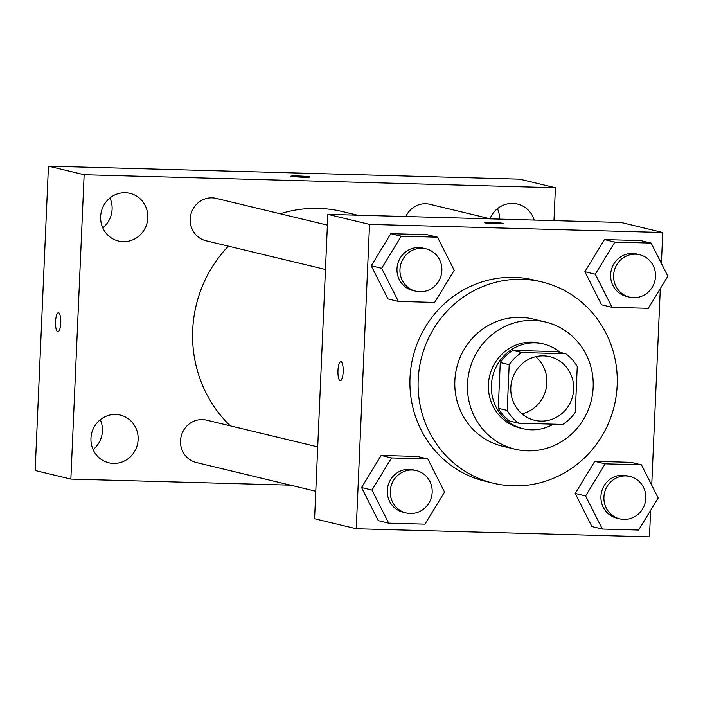 <?xml version="1.0" encoding="UTF-8"?>
<svg xmlns="http://www.w3.org/2000/svg" width="703" height="703" viewBox="0 0 703 703"><rect width="100%" height="100%" fill="white"/><g stroke="black" fill="none" stroke-linecap="round" stroke-linejoin="round"><path stroke-width="1.05" d="M535.704 356.711A32.69 31.38 -76.5 0 1 545.959 389.383A32.69 31.38 -76.5 0 1 521.977 413.83M510.809 387.625A32.69 31.38 -76.5 0 1 549.869 356.702A32.69 31.38 -76.5 0 1 572.734 395.824A32.69 31.38 -76.5 0 1 534.588 420.28A32.69 31.38 -76.5 0 1 510.809 387.625M518.647 423.206L562.725 424.427A42.198 40.493 -76.5 0 0 575.265 412.31L577.26 366.553A42.198 40.493 -76.5 0 0 565.81 353.776L521.731 352.555A42.198 40.493 -76.5 0 0 509.192 364.672L507.197 410.429A42.198 40.493 -76.5 0 0 518.647 423.206L509.719 421.062A42.198 40.493 -76.5 0 1 498.269 408.285L507.197 410.429M565.81 353.776L556.881 351.623L512.803 350.41L521.731 352.555M498.269 408.285L500.264 362.528L509.192 364.672M500.264 362.528A42.198 40.493 -76.5 0 1 512.803 350.41M560.133 352.405A43.586 41.837 103.5 0 0 543.489 343.96A43.586 41.837 103.5 0 0 535.203 342.862A43.586 41.837 103.5 0 0 491.81 380.85A43.586 41.837 103.5 0 0 523.111 428.725A43.586 41.837 103.5 0 0 553.323 424.164M523.111 428.725L520.141 428.013A43.586 41.837 -76.5 0 1 488.436 384.471A43.586 41.837 -76.5 0 1 532.224 342.15A43.586 41.837 -76.5 0 1 540.51 343.249L543.489 343.96M533.173 320.41A65.388 62.752 103.5 0 0 468.093 377.388A65.388 62.752 103.5 0 0 515.044 449.199A65.388 62.752 103.5 0 0 591.337 400.297A65.388 62.752 103.5 0 0 545.607 322.053A65.388 62.752 103.5 0 0 533.173 320.41M545.607 322.053L532.962 319.013A65.388 62.752 103.5 0 0 520.528 317.369A65.388 62.752 103.5 0 0 455.447 374.348A65.388 62.752 103.5 0 0 502.399 446.159L515.044 449.199M522.188 279.328A103.526 99.36 103.5 0 0 419.137 369.541A103.526 99.36 103.5 0 0 493.488 483.242A103.526 99.36 103.5 0 0 614.29 405.816A103.526 99.36 103.5 0 0 541.872 281.929A103.526 99.36 103.5 0 0 522.188 279.328M493.488 483.242L485.307 481.283A103.526 99.36 -76.5 0 1 410.007 377.871A103.526 99.36 -76.5 0 1 514.007 277.36A103.526 99.36 -76.5 0 1 533.691 279.97L541.872 281.929M651.136 243.097L640.723 240.593L604.439 239.591L584.878 271.701L601.592 304.812L612.005 307.316L648.289 308.318L667.85 276.209L651.136 243.097L614.861 242.096L595.292 274.205L612.014 307.316M641.452 464.841L631.039 462.337L594.764 461.335L575.203 493.444L591.917 526.556L602.33 529.06L638.605 530.062L658.166 497.952L641.452 464.841L605.178 463.839L585.617 495.949L602.33 529.06M661.409 263.44L662.753 232.5L369.532 224.389L356.236 528.753L649.467 536.855L650.626 510.334M651.725 485.193L660.31 288.582M437.494 237.192L427.081 234.688L390.806 233.686L371.246 265.796L387.959 298.907L398.373 301.411L434.647 302.413L454.208 270.304L437.494 237.192L401.22 236.19L381.659 268.3L398.373 301.411M427.819 458.936L417.406 456.432L381.123 455.43L361.562 487.539L378.276 520.651L388.689 523.155L424.972 524.157L444.533 492.047L427.819 458.936L391.536 457.934L371.975 490.044L388.689 523.155M662.753 232.5L621.101 222.482L327.87 214.38L369.532 224.389M484.666 222.825A9.534 0.536 -177.5 0 1 484.305 222.666A9.534 0.536 -177.5 0 1 493.849 222.552A9.534 0.536 -177.5 0 1 503.357 223.492A9.534 0.536 -177.5 0 1 495.132 223.668A9.534 0.536 -177.5 0 1 484.666 222.825M327.87 214.38L314.584 518.735L356.236 528.753M337.967 370.578A9.534 2.627 91.6 0 1 340.832 361.676A9.534 2.627 91.6 0 1 343.196 371.281A9.534 2.627 91.6 0 1 340.305 380.736A9.534 2.627 91.6 0 1 337.967 370.578M484.305 222.666A9.534 0.536 -177.5 0 1 493.849 222.561A9.534 0.536 -177.5 0 1 503.357 223.501M230.285 425.851A125.319 120.275 -76.5 0 1 192.692 330.094A125.319 120.275 -76.5 0 1 228.37 246.147M280.216 213.782A125.319 120.275 -76.5 0 1 342.414 211.568L357.502 215.197M317.721 446.871L206.559 420.148A21.793 20.914 103.5 0 0 181.128 436.449A21.793 20.914 103.5 0 0 196.374 462.53L315.788 491.239M405.851 216.533A21.793 20.914 -76.5 0 1 429.885 204.309L490.474 218.87M325.471 269.486L206.058 240.786A21.793 20.914 -76.5 0 1 190.205 219.02A21.793 20.914 -76.5 0 1 216.243 198.404L327.405 225.127M553.964 220.628L555.405 187.754L84.14 174.731L70.854 479.086L290.497 485.158M534.218 220.083A24.543 23.551 103.5 0 0 517.443 204.037A24.543 23.551 103.5 0 0 489.982 218.756M100.643 216.542A24.543 23.551 103.5 0 0 118.491 241.05A24.543 23.551 103.5 0 0 147.129 222.702A24.543 23.551 103.5 0 0 129.967 193.334A24.543 23.551 103.5 0 0 100.643 216.542M90.959 438.285A24.543 23.551 103.5 0 0 108.816 462.802A24.543 23.551 103.5 0 0 137.445 444.445A24.543 23.551 103.5 0 0 120.283 415.078A24.543 23.551 103.5 0 0 90.959 438.285M84.14 174.731L48.437 166.145L519.702 179.168L555.405 187.754M48.437 166.145L35.15 470.5L70.854 479.086M55.555 321.631A9.534 2.627 91.6 0 1 58.419 312.73A9.534 2.627 91.6 0 1 60.783 322.334A9.534 2.627 91.6 0 1 57.892 331.79A9.534 2.627 91.6 0 1 55.555 321.631M290.91 176.181A9.534 0.536 -177.5 0 1 297.826 175.978A9.534 0.536 -177.5 0 1 309.961 177.007A9.534 0.536 -177.5 0 1 300.409 177.121A9.534 0.536 -177.5 0 1 290.91 176.181A9.534 0.536 -177.5 0 1 297.826 175.97A9.534 0.536 -177.5 0 1 309.961 177.015M100.292 419.7A24.543 23.551 -76.5 0 1 93.104 449.595M109.967 197.956A24.543 23.551 -76.5 0 1 102.787 227.851M497.452 208.668A24.543 23.551 -76.5 0 1 499.613 219.125M406.132 512.953L403.162 512.241A21.793 20.914 -76.5 0 1 387.309 490.466A21.793 20.914 -76.5 0 1 413.346 469.859L416.325 470.571A21.793 20.914 -76.5 0 1 431.563 496.652A21.793 20.914 -76.5 0 1 406.132 512.953A21.793 20.914 -76.5 0 1 390.279 491.186A21.793 20.914 -76.5 0 1 416.325 470.571M417.406 456.432L381.123 455.43L391.536 457.934M381.123 455.43L361.562 487.539L371.975 490.044M361.562 487.539L378.276 520.651M619.774 518.858L616.795 518.137A21.793 20.914 -76.5 0 1 600.942 496.371A21.793 20.914 -76.5 0 1 626.988 475.764L629.958 476.476A21.793 20.914 -76.5 0 1 645.205 502.557A21.793 20.914 -76.5 0 1 619.774 518.858A21.793 20.914 -76.5 0 1 603.921 497.091A21.793 20.914 -76.5 0 1 629.958 476.476M631.039 462.337L594.764 461.335L605.178 463.839M594.764 461.335L575.203 493.444L585.617 495.949M575.203 493.444L591.917 526.556M415.816 291.209L412.837 290.488A21.793 20.914 -76.5 0 1 396.993 268.722A21.793 20.914 -76.5 0 1 423.03 248.106L426 248.827A21.793 20.914 -76.5 0 1 441.247 274.908A21.793 20.914 -76.5 0 1 415.816 291.209A21.793 20.914 -76.5 0 1 399.963 269.434A21.793 20.914 -76.5 0 1 426 248.827M427.081 234.688L390.806 233.686L401.22 236.19M390.806 233.686L371.246 265.796L381.659 268.3M371.246 265.796L387.959 298.907M629.457 297.114L626.478 296.394A21.793 20.914 -76.5 0 1 610.626 274.627A21.793 20.914 -76.5 0 1 636.663 254.011L639.642 254.732A21.793 20.914 -76.5 0 1 654.888 280.813A21.793 20.914 -76.5 0 1 629.457 297.114A21.793 20.914 -76.5 0 1 613.605 275.339A21.793 20.914 -76.5 0 1 639.642 254.732M640.723 240.593L604.439 239.591L614.861 242.096M604.439 239.591L584.878 271.701L595.292 274.205M584.878 271.701L601.592 304.812"/></g></svg>
